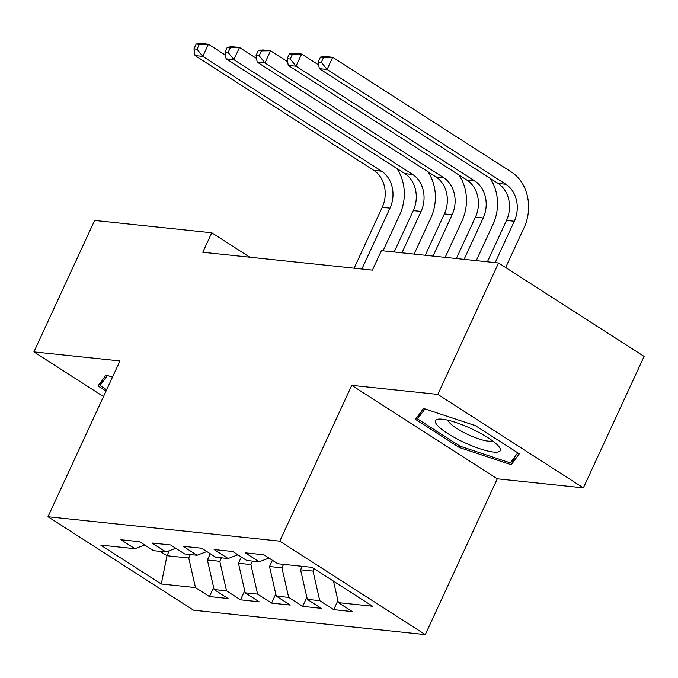 <?xml version="1.0" encoding="UTF-8"?>
<svg xmlns="http://www.w3.org/2000/svg" width="678" height="678" viewBox="0 0 678 678"><rect width="100%" height="100%" fill="white"/><g stroke="black" fill="none" stroke-linecap="round" stroke-linejoin="round"><path stroke-width="1.02" d="M583.36 487.872L437.827 394.418L351.755 385.358L497.296 478.812L583.36 487.872L644.1 356.425L498.559 262.979L381.426 250.64L372.425 270.115L202.773 252.25L211.773 232.783L94.64 220.443L33.9 351.89L103.505 396.588M497.296 478.812L425.309 634.6L193.527 610.192L47.985 516.738L279.777 541.146L425.309 634.6M169.305 550.706L166.983 555.723L161.296 583.995L195.476 587.589L209.434 596.555L228.079 598.521L214.112 589.555L226.545 590.86L240.512 599.827L259.149 601.793L245.19 592.826L257.615 594.131L271.581 603.098L290.218 605.064L276.26 596.098L288.684 597.403L302.651 606.369L321.296 608.336L307.329 599.369L319.753 600.674L333.72 609.641L352.365 611.607L338.398 602.64L333.508 581.148M161.296 583.995L100.717 545.095L134.897 548.697L144.702 544.985M338.398 602.64L372.578 606.242L311.999 567.342L277.827 563.749L263.861 554.782L245.216 552.816L259.182 561.782L246.75 560.477L232.791 551.511L214.146 549.544L228.113 558.511L215.68 557.206L201.713 548.239L183.077 546.273L197.035 555.24L184.611 553.934L170.644 544.968L152.008 543.002L165.966 551.968L153.542 550.663L139.575 541.697L120.93 539.73L134.897 548.697M314.126 568.706L313.024 571.105L300.591 569.791L302.202 566.308M319.753 600.674L313.024 571.105M307.329 599.369L300.591 569.791M283.557 564.35L281.946 567.833L269.522 566.52L272.412 560.274M288.684 597.403L281.946 567.833M276.26 596.098L269.522 566.52M259.182 561.782L268.98 558.07M252.487 561.079L250.877 564.562L238.453 563.249L241.343 557.002M257.615 594.131L250.877 564.562M245.19 592.826L238.453 563.249M228.113 558.511L237.91 554.799M221.418 557.808L219.808 561.291L207.383 559.977L210.265 553.731M226.545 590.86L219.808 561.291M214.112 589.555L207.383 559.977M197.035 555.24L206.841 551.528M190.349 554.536L188.738 558.019L166.983 555.723L160.186 551.358M195.476 587.589L188.738 558.019M165.966 551.968L175.772 548.256M437.827 394.418L498.559 262.979M47.985 516.738L119.964 360.95L33.9 351.89M351.755 385.358L279.777 541.146M249.818 257.208L211.773 232.783M112.48 377.163L106.031 375.019L97.963 385.935L106.031 391.113M415.504 419.368L459.337 447.514L511.237 464.744L519.306 453.828L475.473 425.682L423.572 408.453L415.504 419.368M209.434 596.555L213.638 587.462M240.512 599.827L244.707 590.733M271.581 603.098L275.785 594.004M302.651 606.369L306.854 597.276M333.72 609.641L337.924 600.547M459.964 446.158L459.337 447.514M515.034 456.514L511.237 464.744M396.816 168.458A41.205 33.9 -84 0 1 399.834 214.468L383.045 250.809M354.119 268.191L382.231 207.341A27.467 22.594 96 0 0 373.815 170.364L195.035 55.571L202.798 56.393L197.044 49.214L199.298 44.341L196.188 44.019L193.942 48.884L197.044 49.214M361.882 269.005L390.003 208.154A27.467 22.594 96 0 0 381.578 171.187L202.798 56.393L208.426 44.223L225.503 55.189M196.188 44.019L200.654 43.4L208.426 44.223L199.298 44.341M193.942 48.884L195.035 55.571M427.886 171.729A41.205 33.9 -84 0 1 430.903 217.74L414.114 254.081M394.181 251.987L413.3 210.612A27.467 22.594 96 0 0 404.885 173.636L226.105 58.842L233.876 59.664L228.113 52.486L230.367 47.613L227.257 47.291L225.011 52.155L228.113 52.486M401.952 252.801L421.072 211.426A27.467 22.594 96 0 0 412.648 174.458L233.876 59.664L239.495 47.494L256.581 58.461M227.257 47.291L231.732 46.672L239.495 47.494L230.367 47.613M225.011 52.155L226.105 58.842M458.955 175A41.205 33.9 -84 0 1 461.981 221.011L445.183 257.352M425.259 255.259L444.378 213.884A27.467 22.594 96 0 0 435.954 176.907L257.174 62.113L264.945 62.935L259.191 55.757L261.437 50.884L258.326 50.562L256.081 55.427L259.191 55.757M433.022 256.072L452.141 214.697A27.467 22.594 96 0 0 443.726 177.729L264.945 62.935L270.564 50.765L287.65 61.732M258.326 50.562L262.801 49.943L270.564 50.765L261.437 50.884M256.081 55.427L257.174 62.113M106.658 389.757L100.022 385.494L107.429 375.485M102.92 379.222L100.022 385.494M472.558 429.259A35.714 7.763 -155.2 0 0 439.2 419.089A35.714 7.763 -155.2 0 0 463.15 441.988A35.714 7.763 -155.2 0 0 499.025 446.726A35.714 7.763 -155.2 0 0 472.558 429.259M448.217 420.275A24.45 5.314 -155.2 0 0 467.295 434.225A24.45 5.314 -155.2 0 0 492.27 440.632M517.755 452.836L510.322 462.896L460.04 446.2L417.572 418.936L424.97 408.919M420.47 412.656L417.572 418.936M490.033 178.272A41.205 33.9 -84 0 1 493.05 224.282L476.253 260.623M456.328 258.53L475.447 217.155A27.467 22.594 96 0 0 467.023 180.179L288.243 65.385L296.015 66.207L290.26 59.028L292.506 54.155L289.404 53.833L287.15 58.698L290.26 59.028M464.091 259.343L483.211 217.969A27.467 22.594 96 0 0 474.795 181.001L296.015 66.207L301.642 54.037L318.719 65.003M289.404 53.833L293.871 53.215L301.642 54.037L292.506 54.155M287.15 58.698L288.243 65.385M320.474 57.105L318.219 61.969L321.33 62.3L323.576 57.427L320.474 57.105L324.94 56.486L332.712 57.308L511.492 172.102A41.205 33.9 -84 0 1 524.119 227.554L505.652 267.53M487.397 261.801L506.517 220.426A27.467 22.594 96 0 0 498.101 183.45L319.321 68.664L327.084 69.478L321.33 62.3M495.169 262.615L514.288 221.24A27.467 22.594 96 0 0 505.864 184.272L327.084 69.478L332.712 57.308L323.576 57.427M318.219 61.969L319.321 68.664M382.231 207.341L390.003 208.154M373.815 170.364L381.578 171.187M413.3 210.612L421.072 211.426M404.885 173.636L412.648 174.458M444.378 213.884L452.141 214.697M435.954 176.907L443.726 177.729M475.447 217.155L483.211 217.969M467.023 180.179L474.795 181.001M506.517 220.426L514.288 221.24M498.101 183.45L505.864 184.272"/></g></svg>
